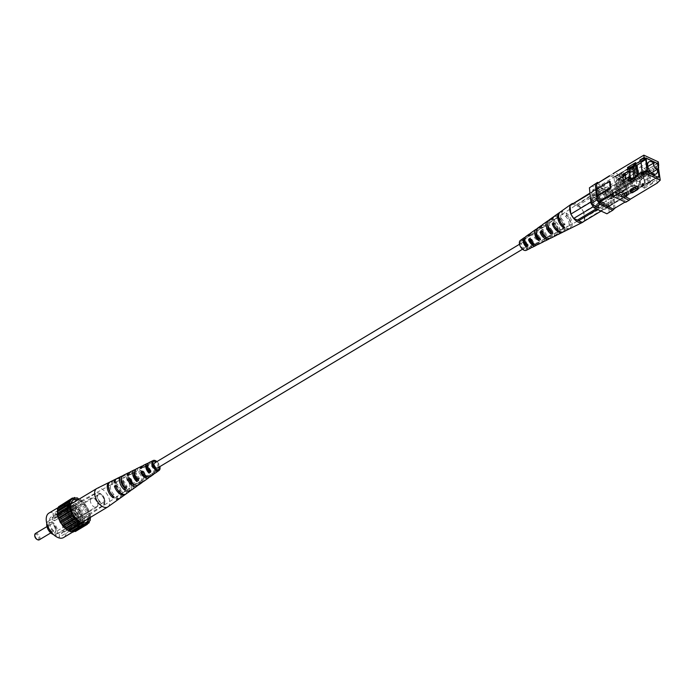 <?xml version="1.0" encoding="UTF-8"?>
<svg xmlns="http://www.w3.org/2000/svg" width="695" height="695" viewBox="0 0 695 695"><rect width="100%" height="100%" fill="white"/><g stroke="black" fill="none" stroke-linecap="round" stroke-linejoin="round"><path stroke-width="0.52" stroke-dasharray="3.48 2.61" d="M523.179 242.842A2.91 1.633 59.1 0 0 521.936 242.807A2.91 1.633 59.1 0 0 521.606 245.248A2.91 1.633 59.1 0 0 523.691 247.767A2.91 1.633 59.1 0 0 524.933 247.802A2.91 1.633 59.1 0 0 525.264 245.352A2.91 1.633 59.1 0 0 523.179 242.842M157.487 468.039A2.91 1.633 59.1 0 0 157.817 465.598A2.91 1.633 59.1 0 0 155.732 463.078A2.91 1.633 59.1 0 0 154.499 463.044M622.155 173.411L619.532 174.984L619.723 176.799L622.346 175.227A1.46 0.773 -6 0 1 623.893 174.94A1.46 0.773 -6 0 1 624.814 175.548A1.46 0.773 -6 0 1 624.388 176.174L621.764 177.746L621.573 175.931L624.197 174.358A1.46 0.773 174 0 0 624.623 173.733A1.46 0.773 174 0 0 623.702 173.125A1.46 0.773 174 0 0 622.155 173.411L622.346 175.227M629.965 170.9L635.213 167.756A1.46 0.773 174 0 0 635.647 167.13A1.46 0.773 174 0 0 634.717 166.522A1.46 0.773 174 0 0 633.171 166.809L627.924 169.954L629.965 170.9L630.157 172.716L628.115 171.769L633.362 168.624A1.46 0.773 -6 0 1 634.909 168.338A1.46 0.773 -6 0 1 635.838 168.946A1.46 0.773 -6 0 1 635.404 169.571L630.157 172.716M627.924 169.954L628.115 171.769M632.268 192.784L632.076 190.977L637.324 187.824A1.46 0.773 174 0 0 637.749 187.198M630.035 190.03L632.076 190.977M623.867 197.814L623.676 196.007L626.308 194.435A1.46 0.773 174 0 0 626.734 193.809M623.398 180.405L625.092 182.915L628.497 180.874L626.812 178.363L623.398 180.405L610.879 174.601M630.417 199.126L625.7 202.288M626.812 178.363L621.573 175.931M619.532 174.984L614.606 172.699M641.094 162.708L642.215 173.394L646.941 170.562M642.067 172.013L642.215 173.394M633.883 166.314L634.335 165.723M630.556 178.424L625.265 181.134L624.657 175.383L629.905 172.238L629.244 169.398L629.661 169.154M633.953 166.991L636.924 165.21M642.606 173.568L630.4 180.465L634.605 177.955L634.735 179.206L630.539 181.716L628.984 181.004M635.065 177.355L634.605 177.955M646.55 171.569L641.32 173.602M637.115 176.122L634.735 179.206M658.33 161.892L655.168 164.889L655.541 168.485L658.356 165.818M629.244 169.398L628.871 168.042M629.105 168.147L629.679 167.808M629.905 172.238L627.967 171.344M625.265 181.134L623.319 180.24M630.539 181.716L630.4 180.465M630.791 180.648L630.721 179.962M653.083 167.895L654.238 178.963L642.432 186.043L642.154 183.384L636.907 186.529L636.299 180.778L641.546 177.633L641.268 174.975L653.083 167.895L654.629 179.145L659.355 176.313M658.191 165.245L653.465 168.077M641.268 174.975L645.855 172.638L651.345 170.996L655.541 168.485M645.855 172.638L645.725 171.387L651.215 169.745L651.345 170.996M659.868 176.556L656.706 179.553L652.509 182.064L647.019 183.706L642.432 186.043M652.509 182.064L652.64 183.315L647.149 184.957L642.953 187.476L642.823 186.225M647.019 183.706L647.149 184.957M656.706 179.553L657.088 183.141M642.953 187.476L644.5 188.197L644.091 184.288L638.844 187.433L638.236 181.682L643.492 178.537L643.075 174.627L651.215 169.745M642.154 183.384L644.091 184.288M636.907 186.529L638.844 187.433M636.299 180.778L638.236 181.682M641.546 177.633L643.492 178.537M641.659 175.157L641.528 173.906L643.075 174.627M598.16 197.771L592.653 201.072L595.563 205.399L601.079 202.097L598.16 197.771L597.205 188.701L598.334 187.737L599.568 199.465L601.027 201.628L610.08 205.824L611.209 204.86L609.975 193.132L604.468 196.442L604.346 195.347L603.442 194.921L608.959 191.62L599.125 187.068L593.617 190.369L592.713 189.952L645.985 158.017M604.346 195.347L657.487 163.49M611.209 204.86L657.574 177.069L626.629 195.599L627.759 194.635L627.637 193.514L645.221 182.967L644.343 184.74L628.801 194.053L627.637 193.514M658.191 168.737L657.757 164.602M599.568 199.465L647.34 170.831M601.027 201.628L648.791 172.994M610.08 205.824L657.844 177.19M612.391 204.365L604.615 209.595L612.391 204.365L611.435 195.295L605.927 198.605L604.468 196.442M599.125 187.068L593.617 190.369M609.975 193.132L611.435 195.295M610.132 206.293L601.079 202.097M592.653 201.072L591.697 192.002L597.205 188.701M593.956 190.083L603.008 194.279L608.516 190.969L608.959 191.62M599.464 186.773L608.516 190.969M605.927 198.605L606.874 207.666M604.615 209.595L595.563 205.399M625.7 188.762L612.582 196.624L613.225 196.928L626.351 189.057L625.7 188.762L626.395 195.33L613.268 203.192L613.92 203.496L627.038 195.625L626.395 195.33M627.038 195.625L626.351 189.057M613.92 203.496L613.225 196.928M596.414 189.136L597.057 189.431L610.184 181.569M625.126 183.289L624.544 182.429L611.418 190.291L612.008 191.16L625.092 182.915M624.544 182.429L610.062 175.713L609.611 176.096M627.012 201.176L613.39 209.047M611.444 193.601L612.034 194.47L626.516 201.185L626.968 200.803M609.593 175.991L610.062 175.713M625.118 202.019L626.516 201.185M611.418 190.291L596.936 183.576M613.398 192.689L610.479 188.371L604.607 191.889L607.517 196.216L613.398 192.689L615.014 208.074M615.04 208.326L606.9 213.773M592.713 189.952L592.826 191.047L591.697 192.002M603.442 194.921L603.008 194.279M609.159 211.853L607.517 196.216M604.607 191.889L591.671 185.895M610.479 188.371L598.334 182.742M613.841 208.665L613.268 203.192M612.582 196.624L612.008 191.16M655.168 164.889L628.497 180.874L621.764 177.746M652.64 183.315L644.5 188.197M596.988 188.788L597.057 189.431M592.826 191.047L598.334 187.737M641.528 173.906L645.725 171.387M658.217 165.471L658.504 168.225M625.491 196.841L623.676 196.007M619.723 176.799L612.981 173.672M608.481 190.169A4.622 2.598 -120.9 0 1 612.121 195.582A4.622 2.598 -120.9 0 1 609.307 197.988A4.622 2.598 -120.9 0 1 609.124 197.901A4.622 2.598 -120.9 0 1 605.632 192.081A4.622 2.598 -120.9 0 1 608.481 190.169M609.897 198.301A5.369 3.015 59.1 0 0 612.173 198.362A5.369 3.015 59.1 0 0 612.782 193.862A5.369 3.015 59.1 0 0 608.942 189.231A5.369 3.015 59.1 0 0 606.657 189.162A5.369 3.015 59.1 0 0 605.632 191.446A5.369 3.015 59.1 0 0 609.68 198.197A5.369 3.015 59.1 0 0 609.897 198.301M634.474 189.587L632.632 190.691L631.677 181.56A1.477 0.834 59.1 0 0 631.625 181.299L633.466 180.196A1.477 0.834 -120.9 0 1 633.51 180.457L634.474 189.587L632.589 188.719A8.14 4.578 59.1 0 0 629.357 178.302L627.524 179.397A8.14 4.578 -120.9 0 1 630.747 189.822L632.589 188.719M644.56 183.358L643.961 177.599L639.756 180.118L640.364 185.869L644.56 183.358L643.275 174.61L643.926 171.787L626.569 182.194A1.477 0.834 -120.9 0 1 627.733 183.923L631.677 181.56M619.801 174.106A1.477 0.834 -120.9 0 1 619.792 173.863L617.959 174.966A1.477 0.834 59.1 0 0 617.968 175.21L618.924 184.34L620.757 183.237L619.801 174.106L627.759 169.337M630.678 179.588L616.257 188.232L615.092 187.693L614.024 177.564A1.477 0.834 -120.9 0 1 614.302 176.773A1.477 0.834 -120.9 0 1 614.927 176.799L630.495 167.069M643.961 177.599L639.374 179.936L639.973 185.695L644.178 183.176L644.343 184.74M625.83 178.737L628.992 177.286M628.393 171.535L625.274 173.403L626.264 179.336L629.383 177.468M629.861 171.066L625.665 173.585M633.892 171.847A8.062 4.535 -120.9 0 1 639.678 178.815A8.062 4.535 -120.9 0 1 638.757 185.582A8.062 4.535 -120.9 0 1 635.326 185.478A8.062 4.535 -120.9 0 1 629.548 178.511A8.062 4.535 -120.9 0 1 630.469 171.743A8.062 4.535 -120.9 0 1 633.892 171.847M620.774 179.71A8.062 4.535 -120.9 0 1 626.551 186.677A8.062 4.535 -120.9 0 1 625.639 193.445A8.062 4.535 -120.9 0 1 622.207 193.34A8.062 4.535 -120.9 0 1 616.43 186.382A8.062 4.535 -120.9 0 1 617.342 179.614A8.062 4.535 -120.9 0 1 620.774 179.71M621.964 191.064A5.369 3.015 -120.9 0 1 618.124 186.425A5.369 3.015 -120.9 0 1 618.732 181.925A5.369 3.015 -120.9 0 1 621.017 181.994A5.369 3.015 -120.9 0 1 624.857 186.625A5.369 3.015 -120.9 0 1 624.249 191.125A5.369 3.015 -120.9 0 1 621.964 191.064M643.7 176.487A3.64 2.05 59.1 0 0 645.255 176.53A3.64 2.05 59.1 0 0 645.664 173.472A3.64 2.05 59.1 0 0 643.057 170.327A3.64 2.05 59.1 0 0 641.502 170.284A3.64 2.05 59.1 0 0 641.094 173.342A3.64 2.05 59.1 0 0 643.7 176.487M648.783 172.977L617.829 191.525L620.626 192.819L632.076 185.496L635.334 185.539L635.977 186.156L635.282 186.981L623.789 193.87A8.14 4.578 -120.9 0 0 625.674 193.505A8.14 4.578 -120.9 0 0 626.916 187.728A8.14 4.578 -120.9 0 0 622.399 180.674L633.892 173.785L634.552 172.638L633.892 171.787A8.14 4.578 -120.9 0 1 639.721 178.815A8.14 4.578 -120.9 0 1 638.801 185.643A8.14 4.578 -120.9 0 1 635.334 185.539A8.14 4.578 -120.9 0 1 629.505 178.511A8.14 4.578 -120.9 0 1 630.426 171.682A8.14 4.578 -120.9 0 1 633.892 171.787L630.686 172.291L619.193 179.188L614.927 176.799M622.642 184.106L620.809 185.209A8.14 4.578 -120.9 0 1 621.243 177.19A8.14 4.578 -120.9 0 1 622.06 176.869L623.901 175.766A8.14 4.578 59.1 0 0 623.076 176.087A8.14 4.578 59.1 0 0 622.642 184.106L620.757 183.237M620.583 192.385A8.14 4.578 -120.9 0 1 616.057 185.33A8.14 4.578 -120.9 0 1 617.308 179.545A8.14 4.578 -120.9 0 1 619.193 179.188M642.753 167.469A7.028 3.953 59.1 0 0 639.765 167.382A7.028 3.953 59.1 0 0 638.966 173.281A7.028 3.953 59.1 0 0 644.004 179.345A7.028 3.953 59.1 0 0 646.993 179.44A7.028 3.953 59.1 0 0 647.792 173.541A7.028 3.953 59.1 0 0 642.753 167.469M623.901 175.766L619.792 173.863M622.06 176.869L617.959 174.966M620.809 185.209L618.924 184.34M632.632 190.691L630.747 189.822M631.625 181.299L627.524 179.397M633.466 180.196L629.357 178.302M622.399 180.674L633.849 173.35A2.294 1.208 -6 0 0 634.526 172.36A2.294 1.208 -6 0 0 633.067 171.404A2.294 1.208 -6 0 0 630.643 171.856L619.149 178.754M620.626 192.819L632.12 185.93A2.294 1.208 -6 0 1 634.552 185.478A2.294 1.208 -6 0 1 636.003 186.434A2.294 1.208 -6 0 1 635.326 187.415L623.832 194.305L626.629 195.599M615.092 187.693L628.819 179.466M632.285 166.392L632.789 167.686M645.221 182.967L643.926 171.787M635.273 177.086L636.16 177.503L635.013 166.557L633.849 166.018M637.011 174.862L637.098 175.705L638.262 176.243L638.053 174.237M647.332 170.805L616.378 189.361L617.829 191.525M637.098 175.705L635.69 176.547M637.115 165.297L635.013 166.557M646.393 171.83L647.549 182.776L648.713 183.315L647.558 172.369L646.393 171.83L648.496 170.57L649.643 181.517L650.807 182.055L649.66 171.118L648.496 170.57M649.66 171.118L647.558 172.369M650.807 182.055L648.713 183.315M658.834 176.009L627.759 194.635M626.569 182.194L622.355 180.24M628.801 194.053L627.733 183.923M623.832 194.305L623.789 193.87M657.34 169.293A7.028 3.953 59.1 0 0 653.587 163.038M658.078 168.833L657.609 164.385M646.02 158.295L632.641 166.314M616.257 188.232L616.378 189.361M657.513 163.507L644.022 171.587M621.903 190.439A4.622 2.598 59.1 0 0 623.867 190.491A4.622 2.598 59.1 0 0 624.397 186.616A4.622 2.598 59.1 0 0 621.078 182.62A4.622 2.598 59.1 0 0 619.115 182.559A4.622 2.598 59.1 0 0 618.585 186.442A4.622 2.598 59.1 0 0 621.903 190.439M595.658 206.172A4.622 2.598 59.1 0 0 597.622 206.224A4.622 2.598 59.1 0 0 598.143 202.349A4.622 2.598 59.1 0 0 594.833 198.353A4.622 2.598 59.1 0 0 592.87 198.292A4.622 2.598 59.1 0 0 592.34 202.175A4.622 2.598 59.1 0 0 595.658 206.172M620.87 180.587A7.028 3.953 59.1 0 0 617.872 180.5A7.028 3.953 59.1 0 0 617.073 186.399A7.028 3.953 59.1 0 0 622.112 192.472A7.028 3.953 59.1 0 0 625.1 192.558A7.028 3.953 59.1 0 0 625.9 186.66A7.028 3.953 59.1 0 0 620.87 180.587M529.816 234.58L531.058 235.153L529.295 236.291L528.104 235.735M530.094 233.824A6.62 3.718 -120.9 0 1 532.031 234.206A6.62 3.718 -120.9 0 1 536.705 239.723L535.515 239.176L537.426 238.107L538.668 238.68A6.785 3.814 59.1 0 0 533.856 232.955A6.785 3.814 59.1 0 0 530.824 232.964M536.705 239.723L538.668 238.68M537.426 238.107A5.169 2.902 59.1 0 0 534.003 234.328A5.169 2.902 59.1 0 0 531.745 234.302A5.169 2.902 59.1 0 0 531.058 235.153M529.295 236.291A5.074 2.849 -120.9 0 1 529.955 235.475A5.074 2.849 -120.9 0 1 532.17 235.501A5.074 2.849 -120.9 0 1 535.515 239.176M541.309 226.796L542.917 227.543L541.153 228.672L539.598 227.951M541.805 225.432A7.758 4.361 -120.9 0 1 544.272 225.849A7.758 4.361 -120.9 0 1 549.884 232.721L548.329 232L550.231 230.931L551.847 231.678A7.923 4.457 59.1 0 0 546.088 224.607A7.923 4.457 59.1 0 0 542.552 224.615M549.884 232.721L551.847 231.678M548.181 227.812A5.777 3.249 59.1 0 0 546.279 226.422A5.777 3.249 59.1 0 0 543.759 226.388A5.777 3.249 59.1 0 0 542.917 227.543M541.153 228.672A5.682 3.197 -120.9 0 1 541.97 227.569A5.682 3.197 -120.9 0 1 544.454 227.595A5.682 3.197 -120.9 0 1 548.329 232M552.812 219.012L554.792 219.933L553.776 220.576L551.83 219.681M553.819 216.675A8.966 5.039 -120.9 0 1 557.286 216.962A8.966 5.039 -120.9 0 1 563.897 225.267L561.942 224.363L563.037 223.755L565.009 224.667A9.061 5.091 59.1 0 0 558.328 216.249A9.061 5.091 59.1 0 0 554.28 216.258M563.897 225.267L565.009 224.667M563.037 223.755A6.385 3.588 59.1 0 0 558.563 218.517A6.385 3.588 59.1 0 0 555.774 218.482A6.385 3.588 59.1 0 0 554.792 219.933M553.776 220.576A6.333 3.562 -120.9 0 1 554.758 219.151A6.333 3.562 -120.9 0 1 557.52 219.186A6.333 3.562 -120.9 0 1 561.942 224.363M531.076 247.715A6.133 3.449 59.1 0 0 530.945 242.355M529.798 240.366A6.133 3.449 59.1 0 0 528.556 238.95L530.372 237.699A6.307 3.545 -120.9 0 1 533.508 243.189A6.307 3.545 -120.9 0 1 532.309 247.324M529.555 248.489L529.425 247.246A4.822 2.711 59.1 0 0 529.79 247.107A4.822 2.711 59.1 0 0 528.686 240.192L528.556 238.95M532.665 243.876A4.908 2.763 -120.9 0 1 531.675 246.082A4.908 2.763 -120.9 0 1 531.267 246.239L531.406 247.542M530.372 237.699L530.511 239.002A4.908 2.763 -120.9 0 1 532.431 242.364M528.686 240.192L530.511 239.002M531.267 246.239L529.425 247.246M544.116 241.182A7.271 4.083 59.1 0 0 544.576 236.682M544.081 235.171A7.271 4.083 59.1 0 0 540.779 230.532L542.604 229.272A7.437 4.179 -120.9 0 1 546.574 235.831A7.437 4.179 -120.9 0 1 545.21 240.922M541.7 233.068A5.43 3.049 59.1 0 0 540.953 232.217L540.779 230.532M541.996 242.129L541.822 240.435A5.43 3.049 59.1 0 0 542.43 240.235A5.43 3.049 59.1 0 0 542.838 234.962M545.419 237.186A5.517 3.101 -120.9 0 1 544.315 239.21A5.517 3.101 -120.9 0 1 543.664 239.419L543.855 241.174M542.604 229.272L542.786 231.027A5.517 3.101 -120.9 0 1 545.427 236.595M540.953 232.217L542.786 231.027M543.664 239.419L541.822 240.435M557.034 234.806A8.409 4.726 59.1 0 0 553.011 222.122L554.827 220.871A8.575 4.822 -120.9 0 1 559.64 228.481A8.575 4.822 -120.9 0 1 558.102 234.51M554.436 235.744L554.219 233.607A6.029 3.388 59.1 0 0 555.07 233.372A6.029 3.388 59.1 0 0 553.229 224.259L553.011 222.122M554.827 220.871L555.062 223.069A6.125 3.44 -120.9 0 1 556.956 232.347A6.125 3.44 -120.9 0 1 556.061 232.59L556.295 234.788M553.229 224.259L555.062 223.069M556.061 232.59L554.219 233.607M569.596 228.733A9.548 5.369 59.1 0 0 570.63 221.74A9.548 5.369 59.1 0 0 565.244 213.73L566.277 213.017A9.643 5.421 -120.9 0 1 571.872 221.601A9.643 5.421 -120.9 0 1 570.169 228.516M566.877 229.341L566.607 226.77A6.637 3.736 59.1 0 0 567.719 226.501A6.637 3.736 59.1 0 0 568.884 222.061A6.637 3.736 59.1 0 0 565.513 216.31L565.244 213.73M566.277 213.017L566.555 215.632A6.689 3.762 -120.9 0 1 569.97 221.427A6.689 3.762 -120.9 0 1 568.788 225.918A6.689 3.762 -120.9 0 1 567.667 226.188L567.937 228.803M565.513 216.31L566.555 215.632M567.667 226.188L566.607 226.77M530.25 238.706L531.493 239.28L530.711 239.784M535.949 243.302L537.139 243.849L539.103 242.807L537.861 242.234L535.949 243.302A5.074 2.849 -120.9 0 1 535.176 244.18A5.074 2.849 -120.9 0 1 534.837 244.319M537.139 243.849A6.62 3.718 -120.9 0 1 536.696 244.84M531.493 239.28A5.169 2.902 59.1 0 0 534.915 243.059A5.169 2.902 59.1 0 0 537.053 243.163A5.169 2.902 59.1 0 0 537.861 242.234M537.8 244.597A6.785 3.814 59.1 0 0 539.103 242.807M541.744 230.922L543.351 231.67L541.587 232.799M548.763 236.126L550.318 236.847L552.282 235.805L550.666 235.058L548.763 236.126A5.682 3.197 -120.9 0 1 547.816 237.316A5.682 3.197 -120.9 0 1 546.661 237.542M550.318 236.847A7.758 4.361 -120.9 0 1 549.615 238.463M543.351 231.67A5.777 3.249 59.1 0 0 547.304 236.178A5.777 3.249 59.1 0 0 549.693 236.291A5.777 3.249 59.1 0 0 550.666 235.058M550.692 238.194A7.923 4.457 59.1 0 0 552.282 235.805M553.246 223.138L555.227 224.059L553.733 224.485M562.377 228.49L564.323 229.393L565.443 228.794L563.471 227.882L562.377 228.49A6.333 3.562 -120.9 0 1 561.265 230.01A6.333 3.562 -120.9 0 1 558.641 229.889A6.333 3.562 -120.9 0 1 554.21 224.711M564.323 229.393A8.966 5.039 -120.9 0 1 563.002 232M555.227 224.059A6.385 3.588 59.1 0 0 559.692 229.298A6.385 3.588 59.1 0 0 562.333 229.419A6.385 3.588 59.1 0 0 563.471 227.882M563.593 231.783A9.061 5.091 59.1 0 0 565.443 228.794M525.316 238.637L525.185 237.395L527.01 236.135L527.149 237.447L525.316 238.637A4.822 2.711 59.1 0 0 524.838 238.845A4.822 2.711 59.1 0 0 524.768 238.889M527.175 245.074L527.905 244.675L528.044 245.987M525.837 236.517A6.307 3.545 -120.9 0 1 527.01 236.135M527.905 244.675A4.908 2.763 -120.9 0 1 526.628 237.664A4.908 2.763 -120.9 0 1 527.149 237.447M537.591 230.662L537.417 228.968L539.242 227.717L539.424 229.472L537.591 230.662A5.43 3.049 59.1 0 0 536.853 230.931A5.43 3.049 59.1 0 0 536.305 231.505M539.285 238.428L540.302 237.864L540.493 239.619M537.565 228.168A7.437 4.179 -120.9 0 1 539.242 227.717M540.302 237.864A5.517 3.101 -120.9 0 1 538.642 229.758A5.517 3.101 -120.9 0 1 539.424 229.472M537.417 228.968A7.271 4.083 59.1 0 0 536.818 229.003M549.867 222.695L549.649 220.567L551.465 219.316L551.7 221.514L549.867 222.695A6.029 3.388 59.1 0 0 548.876 223.026A6.029 3.388 59.1 0 0 547.912 224.511M550.857 232.052L552.699 231.035L552.933 233.233M549.293 219.811A8.575 4.822 -120.9 0 1 551.465 219.316M552.699 231.035A6.125 3.44 -120.9 0 1 550.666 221.844A6.125 3.44 -120.9 0 1 551.7 221.514M549.649 220.567A8.409 4.726 59.1 0 0 548.529 220.619M562.151 214.746L561.873 212.175L562.915 211.462L563.193 214.077L562.151 214.746A6.637 3.736 59.1 0 0 560.891 215.111A6.637 3.736 59.1 0 0 563.245 225.215L564.305 224.633L564.575 227.239M563.35 226.188L563.245 225.215M560.274 211.992A9.643 5.421 -120.9 0 1 562.915 211.462M564.305 224.633A6.689 3.762 -120.9 0 1 561.916 214.442A6.689 3.762 -120.9 0 1 563.193 214.077M561.873 212.175A9.548 5.369 59.1 0 0 559.805 212.401M526.384 245.517A4.622 2.598 -120.9 0 1 525.759 249.296A4.622 2.598 -120.9 0 1 523.848 249.21A4.622 2.598 -120.9 0 1 520.546 245.266A4.622 2.598 -120.9 0 1 521.007 241.365A4.622 2.598 -120.9 0 1 523.022 241.391A4.622 2.598 -120.9 0 1 524.134 242.121M526.271 250.322A5.768 3.24 59.1 0 0 527.097 245.526A5.768 3.24 59.1 0 0 522.927 240.427A5.768 3.24 59.1 0 0 520.346 240.427M583.513 221.636A10.729 6.029 59.1 0 0 584.095 220.828L582.28 222.374M584.478 219.915A10.729 6.029 59.1 0 0 583.704 212.548L584.538 220.454L584.095 220.828A10.729 6.029 59.1 0 0 584.478 219.915M572.202 203.722L575.816 205.407A2.606 1.468 -120.9 0 1 577.111 206.007L580.733 207.683L583.079 211.158A10.729 6.029 59.1 0 0 576.285 203.983A10.729 6.029 59.1 0 0 572.628 203.47M601.106 211.089L612.095 203.93L584.538 220.454M583.652 212.01L583.704 212.548A10.729 6.029 59.1 0 0 583.079 211.158L583.652 212.01L611.209 195.486L608.29 191.168L580.733 207.683M590.906 202.063L598.386 197.58L601.305 201.906L593.252 206.728M589.959 193.08L599.759 187.207L590.02 193.618M605.562 203.826A8.627 4.848 -120.9 0 1 599.411 196.468A8.627 4.848 -120.9 0 1 600.263 189.196A8.627 4.848 -120.9 0 1 604.033 189.24A8.627 4.848 -120.9 0 1 610.245 196.789A8.627 4.848 -120.9 0 1 609.133 203.991A8.627 4.848 -120.9 0 1 605.562 203.826M599.759 187.207L603.382 188.884A2.606 1.468 -120.9 0 1 604.676 189.483L608.29 191.168M598.386 197.58L597.5 189.136M609.836 205.859L606.214 204.182A2.606 1.468 -120.9 0 1 604.919 203.583L601.305 201.906M611.209 195.486L612.095 203.93M596.197 208.813L604.919 203.583M597.483 209.412L606.214 204.182M577.111 206.007L604.676 189.483M575.816 205.407L603.382 188.884M570.769 213.556A10.729 6.029 59.1 0 0 571.403 214.946M570.386 205.277A10.729 6.029 59.1 0 0 569.996 206.189M90.298 500.93A5.369 3.015 -120.9 0 1 91.297 498.072A5.369 3.015 -120.9 0 1 95.215 499.305A5.369 3.015 -120.9 0 1 97.804 504.414A5.369 3.015 -120.9 0 1 96.814 507.272A5.369 3.015 -120.9 0 1 92.887 506.03A5.369 3.015 -120.9 0 1 90.298 500.93M78.379 516.055A5.369 3.015 59.1 0 0 75.798 510.947A5.369 3.015 59.1 0 0 71.872 509.713A5.369 3.015 59.1 0 0 70.881 512.571A5.369 3.015 59.1 0 0 73.462 517.671A5.369 3.015 59.1 0 0 77.388 518.913A5.369 3.015 59.1 0 0 78.379 516.055M34.767 535.393A2.962 1.659 -120.9 0 1 36.844 534.611A2.962 1.659 -120.9 0 1 38.903 537.921A2.962 1.659 -120.9 0 1 37.243 539.529M39.259 539.824A3.701 2.076 59.1 0 0 39.945 537.852A3.701 2.076 59.1 0 0 38.164 534.333A3.701 2.076 59.1 0 0 35.462 533.482M49.997 526.332A3.701 2.076 -120.9 0 1 50.683 524.351A3.701 2.076 -120.9 0 1 53.385 525.212A3.701 2.076 -120.9 0 1 55.174 528.73A3.701 2.076 -120.9 0 1 54.488 530.702A3.701 2.076 -120.9 0 1 51.778 529.842A3.701 2.076 -120.9 0 1 49.997 526.332M55.826 529.59A5.907 3.319 -120.9 0 1 55.609 531.666A5.907 3.319 -120.9 0 1 51.23 532.075A5.907 3.319 -120.9 0 1 47.564 525.759A5.907 3.319 -120.9 0 1 50.014 522.336A5.907 3.319 -120.9 0 1 55.826 529.59M56.052 529.138A5.482 3.084 -120.9 0 1 55.852 531.067A5.482 3.084 -120.9 0 1 51.786 531.44A5.482 3.084 -120.9 0 1 48.389 525.585A5.482 3.084 -120.9 0 1 50.666 522.414A5.482 3.084 -120.9 0 1 56.052 529.138M46.817 523.465A7.584 4.266 -120.9 0 1 48.163 521.337A7.584 4.266 -120.9 0 1 53.706 523.092A7.584 4.266 -120.9 0 1 57.364 530.302A7.584 4.266 -120.9 0 1 55.956 534.351A7.584 4.266 -120.9 0 1 53.454 534.524M66.703 513.431A7.584 4.266 -120.9 0 1 68.11 509.383A7.584 4.266 -120.9 0 1 70.308 509.122L70.065 506.811L72.132 507.767L72.376 510.078A7.584 4.266 -120.9 0 1 77.31 518.34A7.584 4.266 -120.9 0 1 75.903 522.388A7.584 4.266 -120.9 0 1 70.36 520.642A7.584 4.266 -120.9 0 1 66.703 513.431M52.464 519.817L52.221 517.506L54.288 518.461L54.531 520.772A7.584 4.266 59.1 0 0 52.464 519.817L70.308 509.122M54.531 520.772L72.376 510.078M82.47 517.419A10.512 5.907 -120.9 0 1 79.108 523.5A10.512 5.907 -120.9 0 1 67.78 510.608A10.512 5.907 -120.9 0 1 68.631 506.038A10.512 5.907 -120.9 0 1 76.511 506.629A10.512 5.907 -120.9 0 1 82.47 517.419M68.327 511.39A9.018 5.065 59.1 0 0 75.434 521.936A9.018 5.065 59.1 0 0 80.933 517.236A9.018 5.065 59.1 0 0 73.826 506.69A9.018 5.065 59.1 0 0 68.327 511.39M88.891 518.27A12.953 7.28 59.1 0 0 88.934 515.36A12.953 7.28 59.1 0 0 77.857 499.87M69.057 507.02L68.753 504.118L72.992 506.082L73.296 508.992A9.808 5.508 -120.9 0 1 78.578 517.454A9.808 5.508 -120.9 0 1 77.049 524.299A9.808 5.508 -120.9 0 1 74.956 524.751L75.26 527.653L71.02 525.689L70.716 522.779A9.808 5.508 -120.9 0 1 65.148 512.71A9.808 5.508 -120.9 0 1 66.963 507.48A9.808 5.508 -120.9 0 1 69.057 507.02L53.306 516.463L53.002 513.553L57.242 515.525L57.555 518.427A9.808 5.508 -120.9 0 1 62.828 526.897A9.808 5.508 -120.9 0 1 61.299 533.734A9.808 5.508 -120.9 0 1 59.205 534.186L59.509 537.096L55.27 535.124L54.966 532.222A9.808 5.508 -120.9 0 1 49.406 522.145A9.808 5.508 -120.9 0 1 51.221 516.915A9.808 5.508 -120.9 0 1 53.306 516.463M48.937 513.11A14.247 8.01 -120.9 0 1 59.353 516.402A14.247 8.01 -120.9 0 1 66.216 529.938A14.247 8.01 -120.9 0 1 63.584 537.539M57.85 513.787A14.247 8.01 -120.9 0 1 60.482 506.186A14.247 8.01 -120.9 0 1 70.899 509.478A14.247 8.01 -120.9 0 1 77.762 523.022A14.247 8.01 -120.9 0 1 75.13 530.624A14.247 8.01 -120.9 0 1 64.713 527.331A14.247 8.01 -120.9 0 1 57.85 513.787M52.221 517.506L70.065 506.811M54.288 518.461L72.132 507.767M58.311 508.497L57.511 508.975M60.187 505.769L59.449 506.751L58.588 506.724M75.312 531.536L76.163 530.059L77.023 530.077L78.474 524.933L77.067 518.036L75.381 514.509L73.183 511.242L67.858 506.36L62.515 504.709L62.063 505.404L60.3 505.274M73.097 532.092L74.513 531.249M83.244 524.082L70.516 531.727M90.411 517.367L90.194 514.361L87.457 507.272L82.688 501.225L79.925 499.123L79.022 499.166M85.311 524.638L74.374 531.197M85.615 524.169L73.548 531.406M77.023 530.077L87.501 523.795M88.239 522.822L76.163 530.059M87.596 523.37L75.529 530.606M78.101 527.826L89.377 521.068M89.455 520.894L77.388 528.13M89.056 521.736L76.98 528.973M78.474 524.933L90.55 517.697M90.029 518.296L77.953 525.533M89.881 519.382L77.814 526.619M78.118 521.597L90.194 514.361M89.898 515.221L77.831 522.458M90.037 516.463L77.962 523.7M77.067 518.036L89.142 510.799M89.099 511.859L77.023 519.096M89.49 513.197L77.414 520.433M75.381 514.509L87.457 507.272M87.657 508.453L75.59 515.69M88.291 509.782L76.215 517.019M73.183 511.242L85.25 504.005M85.694 505.239L73.618 512.476M86.519 506.464L74.443 513.701M70.612 508.462L82.688 501.225M83.331 502.424L71.264 509.661M84.295 503.467L72.219 510.703M67.858 506.36L79.925 499.123M80.733 500.209L68.666 507.446M81.767 500.991L69.7 508.227M65.095 505.083L64.444 505.482M78.083 498.732L66.008 505.969M79.117 499.21L67.041 506.447M62.515 504.709L73.166 498.324M75.546 498.107L63.471 505.343M73.314 498.376L61.238 505.613M74.139 498.167L62.063 505.404M71.524 499.514L59.449 506.751M71.264 499.505L60.083 506.203M70.299 501.443L58.224 508.679M72.992 506.082L57.242 515.525M68.753 504.118L53.002 513.553M70.716 522.779L54.966 532.222M71.02 525.689L55.27 535.124M75.26 527.653L59.509 537.096M74.956 524.751L59.205 534.186M73.296 508.992L57.555 518.427M77.866 515.812A4.622 2.598 -120.9 0 1 77.006 518.279A4.622 2.598 -120.9 0 1 73.627 517.21A4.622 2.598 -120.9 0 1 71.394 512.814A4.622 2.598 -120.9 0 1 72.254 510.347A4.622 2.598 -120.9 0 1 75.633 511.416A4.622 2.598 -120.9 0 1 77.866 515.812M104.111 500.079A4.622 2.598 -120.9 0 1 103.251 502.546A4.622 2.598 -120.9 0 1 99.871 501.477A4.622 2.598 -120.9 0 1 97.639 497.081A4.622 2.598 -120.9 0 1 98.499 494.614A4.622 2.598 -120.9 0 1 101.878 495.683A4.622 2.598 -120.9 0 1 104.111 500.079M69.717 512.033A7.028 3.953 -120.9 0 1 71.02 508.28A7.028 3.953 -120.9 0 1 76.155 509.904A7.028 3.953 -120.9 0 1 79.543 516.593A7.028 3.953 -120.9 0 1 78.248 520.338A7.028 3.953 -120.9 0 1 73.105 518.722A7.028 3.953 -120.9 0 1 69.717 512.033M107.925 506.846A10.729 6.029 59.1 0 0 109.688 501.269A10.729 6.029 59.1 0 0 101.235 488.724A10.729 6.029 59.1 0 0 96.909 488.463M82.132 517.792A10.729 6.029 59.1 0 0 76.963 507.585A10.729 6.029 59.1 0 0 69.118 505.109A10.729 6.029 59.1 0 0 67.128 510.834A10.729 6.029 59.1 0 0 72.297 521.033A10.729 6.029 59.1 0 0 80.142 523.517A10.729 6.029 59.1 0 0 82.132 517.792M140.972 471.966A5.43 3.049 -120.9 0 1 142.571 479.915A5.43 3.049 -120.9 0 1 141.832 480.184L140.008 481.374A5.517 3.101 59.1 0 0 140.781 481.088A5.517 3.101 59.1 0 0 139.122 472.982L140.972 471.966L140.79 470.28A7.271 4.083 -120.9 0 1 143.613 481.435M116.178 485.631A6.637 3.736 -120.9 0 1 118.541 495.735A6.637 3.736 -120.9 0 1 117.281 496.1L116.239 496.769A6.689 3.762 59.1 0 0 117.516 496.404A6.689 3.762 59.1 0 0 115.127 486.213L116.178 485.631L115.909 483.06A9.548 5.369 -120.9 0 1 121.33 491.165A9.548 5.369 -120.9 0 1 120.157 498.141M131.251 483.034A6.029 3.388 -120.9 0 1 130.556 487.82A6.029 3.388 -120.9 0 1 129.557 488.151L127.732 489.332A6.125 3.44 59.1 0 0 128.766 489.002A6.125 3.44 59.1 0 0 126.725 479.811L128.575 478.794A6.029 3.388 -120.9 0 1 129.461 479.759M155.298 468.725A4.822 2.711 -120.9 0 1 154.585 472.001A4.822 2.711 -120.9 0 1 154.108 472.209L152.283 473.399A4.908 2.763 59.1 0 0 152.796 473.182A4.908 2.763 59.1 0 0 151.519 466.171L153.369 465.155L153.239 463.913A6.133 3.449 -120.9 0 1 155.341 473.078M142.718 471.123L143.908 471.67A5.074 2.849 59.1 0 0 147.253 475.337A5.074 2.849 59.1 0 0 149.477 475.371A5.074 2.849 59.1 0 0 150.137 474.555L151.328 475.111A6.62 3.718 59.1 0 1 150.346 476.64M151.328 475.111L149.616 476.266L148.374 475.693L150.137 474.555M148.374 475.693A5.169 2.902 -120.9 0 1 147.688 476.544A5.169 2.902 -120.9 0 1 147.453 476.674M129.539 478.125L131.103 478.846A5.682 3.197 59.1 0 0 134.978 483.251A5.682 3.197 59.1 0 0 137.454 483.277A5.682 3.197 59.1 0 0 138.279 482.174L139.834 482.895A7.758 4.361 59.1 0 1 138.618 484.988M139.834 482.895L138.123 484.05L136.507 483.303L138.279 482.174M136.507 483.303A5.777 3.249 -120.9 0 1 135.664 484.458A5.777 3.249 -120.9 0 1 134.708 484.771M115.535 485.579L117.481 486.483A6.333 3.562 59.1 0 0 121.912 491.66A6.333 3.562 59.1 0 0 124.674 491.695A6.333 3.562 59.1 0 0 125.647 490.27L127.593 491.165A8.966 5.039 59.1 0 1 126.142 493.876M127.593 491.165L126.612 491.834L124.64 490.913L125.647 490.27M124.64 490.913A6.385 3.588 -120.9 0 1 123.649 492.364A6.385 3.588 -120.9 0 1 120.861 492.329A6.385 3.588 -120.9 0 1 116.395 487.091L116.022 486.917M75.399 521.606A8.627 4.848 59.1 0 0 79.16 521.65A8.627 4.848 59.1 0 0 80.012 514.378A8.627 4.848 59.1 0 0 73.861 507.02A8.627 4.848 59.1 0 0 70.291 506.855A8.627 4.848 59.1 0 0 69.179 514.057A8.627 4.848 59.1 0 0 75.399 521.606M121.234 481.192A6.333 3.562 59.1 0 0 120.782 480.957A6.333 3.562 59.1 0 0 118.167 480.836A6.333 3.562 59.1 0 0 117.047 482.356L115.961 482.964A6.385 3.588 -120.9 0 1 117.09 481.426A6.385 3.588 -120.9 0 1 119.731 481.548A6.385 3.588 -120.9 0 1 121.416 482.686M122.937 484.415A6.385 3.588 -120.9 0 1 123.762 485.805M116.421 478.846A9.061 5.091 -120.9 0 1 119.497 479.281A9.061 5.091 -120.9 0 1 126.186 487.708L124.205 486.787L125.213 486.135A6.333 3.562 59.1 0 0 121.807 481.566M134.013 473.66A5.682 3.197 59.1 0 0 133.97 473.643A5.682 3.197 59.1 0 0 131.616 473.53A5.682 3.197 59.1 0 0 130.669 474.72L128.757 475.788A5.777 3.249 -120.9 0 1 129.73 474.555A5.777 3.249 -120.9 0 1 132.12 474.668A5.777 3.249 -120.9 0 1 134.552 476.648M137.011 478.577L137.845 478.047A5.682 3.197 59.1 0 0 134.856 474.164M146.758 466.971A5.074 2.849 59.1 0 0 146.358 466.762A5.074 2.849 59.1 0 0 144.256 466.666A5.074 2.849 59.1 0 0 143.474 467.544L141.572 468.612A5.169 2.902 -120.9 0 1 142.371 467.683A5.169 2.902 -120.9 0 1 144.508 467.787A5.169 2.902 -120.9 0 1 147.939 471.566L148.417 471.253M148.713 471.062A6.785 3.814 -120.9 0 1 149.182 472.14L150.893 470.984L149.703 470.428A5.074 2.849 59.1 0 0 148.487 468.491M159.225 467.005A4.622 2.598 59.1 0 0 156.227 462.01M142.605 481.844A7.437 4.179 59.1 0 0 138.939 471.227L139.122 472.982M140.79 470.28L138.939 471.227M119.627 498.445A9.643 5.421 59.1 0 0 114.849 483.607L115.127 486.213M115.909 483.06L114.849 483.607M130.895 490.227A8.575 4.822 59.1 0 0 126.499 477.613L126.725 479.811M128.575 478.794L128.349 476.666A8.409 4.726 -120.9 0 1 132.953 483.781A8.409 4.726 -120.9 0 1 131.885 489.784M128.349 476.666L126.499 477.613M154.307 473.451A6.307 3.545 59.1 0 0 151.38 464.859L151.519 466.171M153.239 463.913L151.38 464.859M156.896 461.602A5.768 3.24 -120.9 0 1 159.893 466.606M149.616 476.266A6.785 3.814 -120.9 0 1 149.329 477.022M138.123 484.05A7.923 4.457 -120.9 0 1 137.627 485.414M126.612 491.834A9.061 5.091 -120.9 0 1 125.613 494.171M126.186 487.708L127.159 487.039A8.966 5.039 59.1 0 0 120.548 478.733A8.966 5.039 59.1 0 0 116.934 478.516M129.817 472.383A7.923 4.457 -120.9 0 1 131.928 472.852A7.923 4.457 -120.9 0 1 133.996 474.251M135.351 475.675A7.923 4.457 -120.9 0 1 137.688 479.924L139.4 478.768A7.758 4.361 59.1 0 0 133.779 471.888A7.758 4.361 59.1 0 0 130.651 471.697M142.727 466.006A6.785 3.814 -120.9 0 1 144.369 466.415A6.785 3.814 -120.9 0 1 147.001 468.482M150.893 470.984A6.62 3.718 59.1 0 0 146.219 465.459A6.62 3.718 59.1 0 0 143.552 465.294M110.349 481.783A9.548 5.369 -120.9 0 1 112.547 481.505L111.487 482.043A9.643 5.421 59.1 0 0 109.836 482.113M123.25 475.38A8.409 4.726 -120.9 0 1 124.987 475.102L123.137 476.058A8.575 4.822 59.1 0 0 122.398 476.04M136.142 468.977A7.271 4.083 -120.9 0 1 137.428 468.717L135.577 469.672A7.437 4.179 59.1 0 0 135.308 469.664M149.034 462.566A6.133 3.449 -120.9 0 1 149.877 462.357L148.018 463.304M117.481 486.483L116.395 487.091M131.103 478.846L130.061 479.428M143.908 471.67L143.144 472.096M113.919 494.536A6.637 3.736 -120.9 0 1 110.548 488.785A6.637 3.736 -120.9 0 1 111.713 484.346A6.637 3.736 -120.9 0 1 112.816 484.076L111.765 484.658A6.689 3.762 59.1 0 0 110.635 484.928A6.689 3.762 59.1 0 0 109.463 489.419A6.689 3.762 59.1 0 0 112.868 495.214L113.919 494.536L114.189 497.116M124.37 487.777L126.195 486.587A6.029 3.388 -120.9 0 1 124.353 477.474A6.029 3.388 -120.9 0 1 125.213 477.239L123.362 478.256A6.125 3.44 59.1 0 0 122.468 478.499A6.125 3.44 59.1 0 0 121.477 479.689M137.549 479.229L138.47 478.629A5.43 3.049 -120.9 0 1 136.993 470.611A5.43 3.049 -120.9 0 1 137.61 470.411L135.76 471.427A5.517 3.101 59.1 0 0 135.108 471.636A5.517 3.101 59.1 0 0 134.595 472.053M150.094 471.08L150.746 470.654A4.822 2.711 -120.9 0 1 149.633 463.739A4.822 2.711 -120.9 0 1 150.007 463.6L148.157 464.607A4.908 2.763 59.1 0 0 147.757 464.755M117.551 498.671L117.281 496.1M116.239 496.769L116.508 499.384M129.783 490.279L129.557 488.151M127.732 489.332L127.958 491.53M142.015 481.878L141.832 480.184M140.008 481.374L140.19 483.129M154.238 473.451L154.108 472.209M152.283 473.399L152.413 474.711M112.868 495.214L112.964 496.056M111.487 482.043L111.765 484.658M112.816 484.076L112.547 481.505M126.421 488.724L126.195 486.587M123.137 476.058L123.362 478.256M125.213 477.239L124.987 475.102M138.644 480.315L138.47 478.629M135.577 469.672L135.76 471.427M137.61 470.411L137.428 468.717M150.876 471.896L150.746 470.654M148.052 463.626L148.157 464.607M150.007 463.6L149.877 462.357M125.213 486.135L127.159 487.039M115.101 481.453L117.047 482.356M115.961 482.964L113.98 482.052M137.845 478.047L139.4 478.768M129.105 473.999L130.669 474.72M128.757 475.788L127.15 475.041M137.688 479.924L136.072 479.176M142.293 466.997L143.474 467.544M141.572 468.612L140.321 468.039M149.182 472.14L147.939 471.566M624.197 174.358L624.388 176.174M635.213 167.756L635.404 169.571M633.171 166.809L633.362 168.624M637.515 189.639L637.324 187.824M626.499 196.242L626.308 194.435M633.51 180.457L643.275 174.61M617.968 175.21L614.024 177.564M633.892 173.785L633.849 173.35M632.12 185.93L632.076 185.496M635.326 187.415L635.282 186.981M630.686 172.291L630.643 171.856M595.737 206.954A5.551 3.119 -120.9 0 1 591.367 200.464A5.551 3.119 -120.9 0 1 594.755 197.571A5.551 3.119 -120.9 0 1 599.125 204.061A5.551 3.119 -120.9 0 1 595.737 206.954M595.667 195.686A7.028 3.953 59.1 0 0 592.679 195.599A7.028 3.953 59.1 0 0 591.879 201.498A7.028 3.953 59.1 0 0 596.918 207.57A7.028 3.953 59.1 0 0 599.907 207.657A7.028 3.953 59.1 0 0 600.706 201.759A7.028 3.953 59.1 0 0 595.667 195.686M104.754 500.383A5.551 3.119 59.1 0 0 100.384 493.893A5.551 3.119 59.1 0 0 96.996 496.786A5.551 3.119 59.1 0 0 101.366 503.267A5.551 3.119 59.1 0 0 104.754 500.383M94.911 496.934A7.028 3.953 -120.9 0 1 96.214 493.181A7.028 3.953 -120.9 0 1 101.357 494.805A7.028 3.953 -120.9 0 1 104.745 501.486A7.028 3.953 -120.9 0 1 103.442 505.239A7.028 3.953 -120.9 0 1 98.299 503.614A7.028 3.953 -120.9 0 1 94.911 496.934M521.936 242.807L519.539 244.24M524.933 247.802L522.527 249.236M624.623 173.733L624.814 175.548M635.647 167.13L635.838 168.946M627.698 168.746L614.302 176.773M638.757 185.582L625.639 193.445M624.249 191.125L612.173 198.362M651.536 172.768L645.255 176.53M638.801 185.643L625.674 193.505M630.426 171.682L623.076 176.087M621.243 177.19L617.308 179.545M639.765 167.382L648.948 161.874M646.993 179.44L656.176 173.932M647.792 166.513L641.502 170.284M618.732 181.925L606.657 189.162M630.469 171.743L617.342 179.614M609.124 197.901L609.68 198.197M605.632 192.081L605.632 191.446M625.1 192.558L599.907 207.657L596.162 207.666C590.95 204.113 589.786 200.09 592.679 195.599L617.872 180.5M597.622 206.224L623.867 190.491M592.87 198.292L619.115 182.559M525.759 249.296L529.79 247.107M531.675 246.082L535.176 244.18M537.053 243.163L542.43 240.235M544.315 239.21L547.816 237.316M549.693 236.291L555.07 233.372M556.956 232.347L561.265 230.01M562.333 229.419L567.719 226.501M568.788 225.918L609.133 203.991M521.007 241.365L524.838 238.845M526.628 237.664L529.955 235.475M531.745 234.302L536.853 230.931M538.642 229.758L541.97 227.569M543.759 226.388L548.876 223.026M550.666 221.844L554.758 219.151M555.774 218.482L560.891 215.111M561.916 214.442L600.263 189.196M91.297 498.072L71.872 509.713M46.965 526.584L50.683 524.351M55.852 531.067L55.609 531.666M48.163 521.337L68.11 509.383M79.108 523.5L84.781 522.857M66.963 507.48L51.221 516.915M58.615 507.307L60.482 506.186M72.897 531.962L75.13 530.624M77.049 524.299L61.299 533.734M68.631 506.038L71.889 501.33M55.956 534.351L75.903 522.388M50.666 522.414L50.014 522.336M50.77 532.926L54.488 530.702M96.814 507.272L77.388 518.913M78.248 520.338L103.442 505.239L105.18 500.852C103.737 494.927 100.749 492.373 96.214 493.181L71.02 508.28M103.251 502.546L77.006 518.279M98.499 494.614L72.254 510.347M70.864 504.057L69.118 505.109M158.425 469.481L154.585 472.001M152.796 473.182L149.477 475.371M147.688 476.544L142.571 479.915M140.781 481.088L137.454 483.277M135.664 484.458L130.556 487.82M128.766 489.002L124.674 491.695M123.649 492.364L118.541 495.735M117.516 496.404L79.16 521.65M153.665 461.549L149.633 463.739M147.748 464.764L144.256 466.666M142.371 467.683L136.993 470.611M135.108 471.636L131.616 473.53M129.73 474.555L124.353 477.474M122.468 478.499L118.167 480.836M117.09 481.426L111.713 484.346M110.635 484.928L70.291 506.855M81.897 522.466L80.142 523.517"/><path stroke-width="1.04" d="M519.539 244.24L154.499 463.044A2.91 1.633 59.1 0 0 154.16 465.494A2.91 1.633 59.1 0 0 156.253 468.004A2.91 1.633 59.1 0 0 157.487 468.039L522.527 249.236M630.226 191.837L635.473 188.692A1.46 0.773 -6 0 1 637.02 188.406A1.46 0.773 -6 0 1 637.941 189.014A1.46 0.773 -6 0 1 637.515 189.639L632.268 192.784L630.226 191.837L630.035 190.03L635.282 186.886A1.46 0.773 174 0 1 636.828 186.59A1.46 0.773 174 0 1 637.749 187.198L637.941 189.014M626.925 195.616L626.734 193.809A1.46 0.773 174 0 0 625.804 193.201A1.46 0.773 174 0 0 624.266 193.488L621.643 195.06L621.825 196.876L624.457 195.295A1.46 0.773 -6 0 1 625.995 195.008A1.46 0.773 -6 0 1 626.925 195.616A1.46 0.773 -6 0 1 626.499 196.242L623.867 197.814L629.114 200.247L630.417 199.126L625.491 196.841M609.567 175.722L596.484 183.958L609.593 175.991M621.643 195.06L614.901 191.933L616.587 194.444L613.181 196.485L611.487 193.983L645.768 173.437L645.516 171.092L641.32 173.602L641.19 172.36L636.985 174.871L635.065 177.355M613.181 196.485L625.7 202.288L629.114 200.247M621.825 196.876L616.587 194.444M634.335 165.723L635.821 163.803L640.026 161.292L645.777 159.494L641.051 162.326L642.067 172.013M629.661 169.154L633.883 166.314M629.696 169.537L633.953 166.991M636.924 165.21L641.094 162.708M633.44 166.887L633.31 165.636L635.69 162.552L635.821 163.803M640.026 161.292L639.895 160.041L645.125 158L644.091 157.522L643.848 155.176L658.33 161.892L658.712 165.488L658.217 165.471M645.255 159.251L645.125 158M645.777 159.494L646.941 170.562L641.19 172.36M646.42 170.318L646.55 171.569L645.516 171.092M636.985 174.871L637.115 176.122L628.984 181.004L628.575 177.095L623.319 180.24L622.72 174.488L627.967 171.344L627.559 167.434L635.69 162.552M628.871 168.042L627.559 167.434M629.679 167.808L633.31 165.636M624.657 175.383L622.72 174.488M630.513 177.989L628.575 177.095M630.721 179.962L630.556 178.424M658.504 168.225L660.25 180.153L645.768 173.437M630.417 199.126L657.088 183.141L660.25 180.153M657.487 163.49L645.985 158.017L647.34 170.831L648.791 172.994L657.844 177.19L658.973 176.226L658.191 168.737M647.332 170.805L648.904 172.899L657.566 177.06L658.973 176.226M657.757 164.602L657.626 163.412M610.87 188.137L610.184 181.569L609.532 181.265L596.414 189.136L597.101 195.703L597.752 195.999L610.87 188.137L610.227 187.832L597.101 195.703M610.227 187.832L609.532 181.265M611.878 194.565L598.908 202.332L598.326 201.472L611.487 193.983M598.908 202.332L613.39 209.047L625.118 202.019M597.544 182.377L589.412 187.824L597.544 182.377L598.334 182.742M596.936 199.934L599.846 204.261L593.973 207.779L591.054 203.461L596.936 199.934L595.294 184.297M593.973 207.779L606.9 213.773L612.782 210.255L615.014 208.074M589.412 187.824L591.054 203.461M599.846 204.261L612.782 210.255M597.752 195.999L598.326 201.472M596.484 183.958L596.988 188.788M639.895 160.041L644.091 157.522M643.848 155.176L612.981 173.672M627.698 168.746L630.495 167.069L627.759 169.337M628.992 177.286L630.078 176.643L629.47 170.892L628.393 171.535M625.274 173.403L625.83 178.737M629.47 170.892L629.566 168.251M630.078 176.643L629.861 171.066M629.383 177.468L630.461 176.817L630.626 178.38L633.84 177.694L630.678 179.588M656.401 168.876A3.64 2.05 -120.9 0 1 653.795 165.723A3.64 2.05 -120.9 0 1 654.212 162.665A3.64 2.05 -120.9 0 1 655.759 162.717A3.64 2.05 -120.9 0 1 658.374 165.862A3.64 2.05 -120.9 0 1 657.957 168.92A3.64 2.05 -120.9 0 1 656.401 168.876M653.587 163.038A7.028 3.953 59.1 0 0 651.945 161.961A7.028 3.953 59.1 0 0 648.948 161.874A7.028 3.953 59.1 0 0 648.148 167.773A7.028 3.953 59.1 0 0 653.187 173.846A7.028 3.953 59.1 0 0 656.176 173.932A7.028 3.953 59.1 0 0 657.34 169.293M628.819 179.466L630.626 178.38M633.84 177.694L632.789 167.686M638.053 174.237L637.115 165.297L635.951 164.758L633.849 166.018L635.273 177.086M635.951 164.758L637.011 174.862M635.69 176.547L634.995 176.964M657.705 176.973L658.834 176.009L658.078 168.833M657.609 164.385L657.513 163.507L646.133 158.225L647.453 170.735M536.818 229.003A7.271 4.083 59.1 0 0 535.819 229.411L530.824 232.964A6.785 3.814 59.1 0 0 529.816 234.58L528.104 235.735A6.62 3.718 -120.9 0 1 529.077 234.206A6.62 3.718 -120.9 0 1 530.094 233.824M548.529 220.619A8.409 4.726 59.1 0 0 547.547 221.053L542.552 224.615A7.923 4.457 59.1 0 0 541.309 226.796L539.598 227.951A7.758 4.361 -120.9 0 1 540.806 225.858A7.758 4.361 -120.9 0 1 541.805 225.432M549.962 231.088L550.231 230.931A5.777 3.249 59.1 0 0 548.181 227.812M559.805 212.401A9.548 5.369 59.1 0 0 559.275 212.705L554.28 216.258A9.061 5.091 59.1 0 0 552.812 219.012L551.83 219.681A8.966 5.039 -120.9 0 1 553.281 216.97A8.966 5.039 -120.9 0 1 553.819 216.675M536.696 244.84A6.62 3.718 -120.9 0 1 535.88 245.552L532.309 247.324A6.307 3.545 -120.9 0 1 531.406 247.542L529.555 248.489A6.133 3.449 59.1 0 0 530.389 248.28A6.133 3.449 59.1 0 0 531.076 247.715M530.945 242.355A6.133 3.449 59.1 0 0 529.798 240.366M532.431 242.364A4.908 2.763 -120.9 0 1 532.665 243.876M549.615 238.463A7.758 4.361 -120.9 0 1 548.772 239.149L545.21 240.922A7.437 4.179 -120.9 0 1 543.855 241.174L541.996 242.129A7.271 4.083 59.1 0 0 543.29 241.869A7.271 4.083 59.1 0 0 544.116 241.182M544.576 236.682A7.271 4.083 59.1 0 0 544.081 235.171M542.838 234.962A5.43 3.049 59.1 0 0 541.7 233.068M545.427 236.595A5.517 3.101 -120.9 0 1 545.419 237.186M563.002 232A8.966 5.039 -120.9 0 1 562.49 232.33L558.102 234.51A8.575 4.822 -120.9 0 1 556.295 234.788L554.436 235.744A8.409 4.726 59.1 0 0 556.182 235.466A8.409 4.726 59.1 0 0 557.034 234.806M601.106 211.089L582.28 222.374L578.657 220.697A2.606 1.468 -120.9 0 1 577.363 220.098L573.74 218.421L571.403 214.946A10.729 6.029 59.1 0 0 578.188 222.122A10.729 6.029 59.1 0 0 582.523 222.383L570.169 228.516A9.643 5.421 -120.9 0 1 567.937 228.803L566.877 229.341A9.548 5.369 59.1 0 0 569.075 229.063A9.548 5.369 59.1 0 0 569.596 228.733M543.29 241.869L537.8 244.597A6.785 3.814 59.1 0 1 535.063 244.432A6.785 3.814 59.1 0 1 530.25 238.706L528.539 239.862L529.729 240.418L530.711 239.784M534.837 244.319A5.074 2.849 -120.9 0 1 533.074 244.084A5.074 2.849 -120.9 0 1 529.729 240.418M535.88 245.552A6.62 3.718 -120.9 0 1 533.213 245.387A6.62 3.718 -120.9 0 1 528.539 239.862M556.182 235.466L550.692 238.194A7.923 4.457 59.1 0 1 547.495 237.994A7.923 4.457 59.1 0 1 541.744 230.922L540.024 232.078L541.587 232.799L542.308 232.339M546.661 237.542A5.682 3.197 -120.9 0 1 545.462 237.204A5.682 3.197 -120.9 0 1 541.587 232.799M548.772 239.149A7.758 4.361 -120.9 0 1 545.644 238.958A7.758 4.361 -120.9 0 1 540.024 232.078M569.075 229.063L563.593 231.783A9.061 5.091 59.1 0 1 559.935 231.565A9.061 5.091 59.1 0 1 553.246 223.138L552.264 223.807L553.733 224.485M562.49 232.33A8.966 5.039 -120.9 0 1 558.876 232.113A8.966 5.039 -120.9 0 1 552.264 223.807M527.905 244.675L526.063 245.691L526.193 246.934L528.044 245.987A6.307 3.545 -120.9 0 1 525.837 236.517L529.077 234.206M525.116 237.395A6.133 3.449 59.1 0 0 524.091 237.768A6.133 3.449 59.1 0 0 526.193 246.934M524.768 238.889A4.822 2.711 59.1 0 0 526.063 245.691M539.285 238.428L538.46 238.88L538.634 240.566L540.493 239.619A7.437 4.179 -120.9 0 1 537.565 228.168L540.806 225.858M535.819 229.411A7.271 4.083 59.1 0 0 538.634 240.566M536.305 231.505A5.43 3.049 59.1 0 0 538.46 238.88M551.378 231.756L550.857 232.052L551.074 234.18L552.933 233.233A8.575 4.822 -120.9 0 1 548.207 225.962A8.575 4.822 -120.9 0 1 549.293 219.811L553.281 216.97M547.547 221.053A8.409 4.726 59.1 0 0 546.478 227.065A8.409 4.726 59.1 0 0 551.074 234.18M547.912 224.511A6.029 3.388 59.1 0 0 550.857 232.052M572.628 203.47A10.729 6.029 59.1 0 0 571.499 204L560.274 211.992A9.643 5.421 -120.9 0 0 559.093 219.047A9.643 5.421 -120.9 0 0 564.575 227.239L563.515 227.786L563.35 226.188M559.275 212.705A9.548 5.369 59.1 0 0 558.102 219.681A9.548 5.369 59.1 0 0 563.515 227.786M524.134 242.121A4.622 2.598 -120.9 0 1 526.384 245.517M524.091 237.768L520.346 240.427A5.768 3.24 59.1 0 0 519.851 245.309A5.768 3.24 59.1 0 0 523.952 250.183A5.768 3.24 59.1 0 0 526.271 250.322L530.389 248.28M582.523 222.383A10.729 6.029 59.1 0 0 583.513 221.636M571.499 204A10.729 6.029 59.1 0 0 570.386 205.277L589.959 193.08M569.996 206.189A10.729 6.029 59.1 0 0 570.769 213.556L569.943 205.65L570.386 205.277M593.252 206.728L573.74 218.421M571.403 214.946L570.83 214.095L590.906 202.063M590.02 193.618L569.943 205.65M577.363 220.098L596.197 208.813M578.657 220.697L597.483 209.412M570.83 214.095L570.769 213.556M37.243 539.529A2.962 1.659 -120.9 0 1 36.983 539.407A2.962 1.659 -120.9 0 1 34.767 536.01A2.962 1.659 -120.9 0 1 34.75 535.689A2.962 1.659 -120.9 0 1 34.767 535.393M46.965 526.584L35.462 533.482A3.701 2.076 59.1 0 0 34.75 535.054A3.701 2.076 59.1 0 0 34.776 535.454A3.701 2.076 59.1 0 0 37.547 539.702A3.701 2.076 59.1 0 0 39.259 539.824L50.77 532.926M53.454 534.524A7.584 4.266 -120.9 0 1 46.756 525.385A7.584 4.266 -120.9 0 1 46.817 523.465M77.857 499.87A12.953 7.28 59.1 0 0 71.889 501.33A12.953 7.28 59.1 0 0 70.829 506.968A12.953 7.28 59.1 0 0 84.781 522.857A12.953 7.28 59.1 0 0 88.891 518.27M72.897 531.962L63.584 537.539A14.247 8.01 -120.9 0 1 53.159 534.255A14.247 8.01 -120.9 0 1 46.296 520.711A14.247 8.01 -120.9 0 1 48.937 513.11L58.615 507.307M79.022 499.166L77.162 497.846L75.546 498.107L74.591 497.472L74.139 498.167L72.367 498.037L71.524 499.514L70.664 499.488L70.299 501.443L57.511 508.975L57.494 515.212L60.23 522.301L65 528.339L70.516 531.727L83.244 524.082L85.172 524.855L85.615 524.169L87.388 524.299L87.596 523.37L89.09 522.84L89.455 520.894L90.168 520.59L90.411 517.367M70.664 499.488L58.588 506.724L58.311 508.497M72.367 498.037L60.187 505.769M74.513 531.249L75.312 531.536L87.388 524.299M71.185 531.327L73.097 532.092L85.172 524.855M69.587 501.738L69.561 507.976L72.306 515.064L77.076 521.102L82.592 524.49M57.494 515.212L69.561 507.976M69.856 507.115L57.781 514.352M69.726 505.864L57.65 513.101M69.213 504.631L57.138 511.868M70.273 509.14L58.198 516.376M69.735 504.031L57.659 511.268M58.545 518.765L70.621 511.529M70.664 510.469L58.588 517.706M60.23 522.301L72.306 515.064M72.098 513.874L60.022 521.111M71.463 512.554L59.396 519.791M62.428 525.568L74.504 518.331M74.061 517.097L61.994 524.334M73.236 515.872L61.169 523.109M65 528.339L77.076 521.102M76.424 519.912L64.357 527.149M75.468 518.87L63.393 526.106M67.754 530.441L79.829 523.205M79.022 522.127L66.946 529.364M77.988 521.337L65.912 528.574M81.68 523.596L69.604 530.832M80.646 523.118L68.57 530.355M84.208 524.221L72.141 531.458M86.449 523.961L85.311 524.638M87.501 523.795L89.09 522.84M89.377 521.068L90.168 520.59M76.502 498.245L77.162 497.846M73.166 498.324L74.591 497.472M72.158 498.967L71.264 499.505M70.708 500.6L58.632 507.836M69.874 502.954L57.798 510.191M109.836 482.113A9.643 5.421 59.1 0 0 109.254 482.33L96.909 488.463A10.729 6.029 59.1 0 0 96.675 488.594A10.729 6.029 59.1 0 0 94.685 494.319A10.729 6.029 59.1 0 0 103.138 506.864A10.729 6.029 59.1 0 0 107.708 506.994A10.729 6.029 59.1 0 0 107.925 506.846L119.158 498.854A9.643 5.421 59.1 0 0 119.627 498.445M129.461 479.759A6.029 3.388 -120.9 0 1 131.251 483.034M153.048 465.329L153.369 465.155A4.822 2.711 -120.9 0 1 155.298 468.725M147.453 476.674A5.169 2.902 -120.9 0 1 145.429 476.518A5.169 2.902 -120.9 0 1 142.006 472.739L140.755 472.166A6.785 3.814 -120.9 0 0 145.568 477.891A6.785 3.814 -120.9 0 0 148.6 477.882L143.613 481.435A7.271 4.083 -120.9 0 1 142.015 481.878L140.19 483.129A7.437 4.179 59.1 0 0 141.867 482.678A7.437 4.179 59.1 0 0 142.605 481.844M134.708 484.771A5.777 3.249 -120.9 0 1 133.145 484.424A5.777 3.249 -120.9 0 1 129.192 479.915L127.576 479.168A7.923 4.457 -120.9 0 0 133.336 486.239A7.923 4.457 -120.9 0 0 136.872 486.231L131.885 489.784A8.409 4.726 -120.9 0 1 129.783 490.279L127.958 491.53A8.575 4.822 59.1 0 0 130.139 491.035A8.575 4.822 59.1 0 0 130.895 490.227M121.416 482.686A6.385 3.588 -120.9 0 1 122.937 484.415M123.762 485.805A6.385 3.588 -120.9 0 1 124.205 486.787L124.396 486.665M121.807 481.566A6.333 3.562 59.1 0 0 121.234 481.192M134.552 476.648A5.777 3.249 -120.9 0 1 136.072 479.176L137.011 478.577M134.856 474.164A5.682 3.197 59.1 0 0 134.013 473.66M147.939 471.566L149.703 470.428M148.487 468.491A5.074 2.849 59.1 0 0 146.758 466.971M156.227 462.01A4.622 2.598 59.1 0 0 155.584 461.636A4.622 2.598 59.1 0 0 153.665 461.549A4.622 2.598 59.1 0 0 153.074 465.407A4.622 2.598 59.1 0 0 156.401 469.455A4.622 2.598 59.1 0 0 158.425 469.481A4.622 2.598 59.1 0 0 159.225 467.005M125.613 494.171A9.061 5.091 -120.9 0 1 125.143 494.588L120.157 498.141A9.548 5.369 -120.9 0 1 117.551 498.671L116.508 499.384A9.643 5.421 59.1 0 0 119.158 498.854M159.893 466.606A5.768 3.24 -120.9 0 1 159.077 470.419L155.341 473.078A6.133 3.449 -120.9 0 1 154.238 473.451L152.413 474.711A6.307 3.545 59.1 0 0 153.595 474.329A6.307 3.545 59.1 0 0 154.307 473.451M159.077 470.419A5.768 3.24 -120.9 0 1 156.505 470.419A5.768 3.24 -120.9 0 1 152.327 465.32A5.768 3.24 -120.9 0 1 153.152 460.524A5.768 3.24 -120.9 0 1 155.48 460.663A5.768 3.24 -120.9 0 1 156.896 461.602M140.755 472.166L142.718 471.123A6.62 3.718 59.1 0 0 147.392 476.64A6.62 3.718 59.1 0 0 150.346 476.64L153.595 474.329M149.329 477.022A6.785 3.814 -120.9 0 1 148.6 477.882M127.576 479.168L129.539 478.125A7.758 4.361 59.1 0 0 135.16 484.997A7.758 4.361 59.1 0 0 138.618 484.988L141.867 482.678M137.627 485.414A7.923 4.457 -120.9 0 1 136.872 486.231M125.143 494.588A9.061 5.091 -120.9 0 1 121.104 494.597A9.061 5.091 -120.9 0 1 114.414 486.179L115.535 485.579A8.966 5.039 59.1 0 0 122.146 493.884A8.966 5.039 59.1 0 0 126.142 493.876L130.139 491.035M133.996 474.251A7.923 4.457 -120.9 0 1 135.351 475.675M147.001 468.482A6.785 3.814 -120.9 0 1 148.713 471.062M148.052 463.626L148.018 463.304A6.307 3.545 59.1 0 0 147.114 463.522L143.552 465.294A6.62 3.718 59.1 0 0 142.293 466.997L140.321 468.039A6.785 3.814 -120.9 0 1 141.632 466.249A6.785 3.814 -120.9 0 1 142.727 466.006M135.308 469.664A7.437 4.179 59.1 0 0 134.222 469.924L130.651 471.697A7.758 4.361 59.1 0 0 129.105 473.999L127.15 475.041A7.923 4.457 -120.9 0 1 128.731 472.652A7.923 4.457 -120.9 0 1 129.817 472.383M122.398 476.04A8.575 4.822 59.1 0 0 121.33 476.336L116.934 478.516A8.966 5.039 59.1 0 0 115.101 481.453L113.98 482.052A9.061 5.091 -120.9 0 1 115.839 479.064A9.061 5.091 -120.9 0 1 116.421 478.846M109.254 482.33A9.643 5.421 59.1 0 0 107.56 489.245A9.643 5.421 59.1 0 0 113.146 497.828L114.189 497.116A9.548 5.369 -120.9 0 1 108.672 488.62A9.548 5.369 -120.9 0 1 110.349 481.783L115.839 479.064M121.33 476.336A8.575 4.822 59.1 0 0 119.783 482.365A8.575 4.822 59.1 0 0 124.596 489.975L126.421 488.724A8.409 4.726 -120.9 0 1 121.729 481.27A8.409 4.726 -120.9 0 1 123.25 475.38L128.731 472.652M134.222 469.924A7.437 4.179 59.1 0 0 132.849 475.015A7.437 4.179 59.1 0 0 136.828 481.574L138.644 480.315A7.271 4.083 -120.9 0 1 134.795 473.921A7.271 4.083 -120.9 0 1 136.142 468.977L141.632 466.249M147.114 463.522A6.307 3.545 59.1 0 0 145.915 467.657A6.307 3.545 59.1 0 0 149.051 473.147L150.876 471.896A6.133 3.449 -120.9 0 1 149.034 462.566L153.152 460.524M130.061 479.428L129.192 479.915M143.144 472.096L142.006 472.739M121.477 479.689A6.125 3.44 59.1 0 0 124.37 487.777L124.987 487.369M134.595 472.053A5.517 3.101 59.1 0 0 136.646 479.819L137.549 479.229M147.757 464.755A4.908 2.763 59.1 0 0 147.748 464.764A4.908 2.763 59.1 0 0 148.921 471.844L150.746 470.654M116.022 486.917L114.414 486.179M112.964 496.056L113.146 497.828M124.37 487.777L124.596 489.975M136.646 479.819L136.828 481.574M148.921 471.844L149.051 473.147M635.473 188.692L635.282 186.886M624.457 195.295L624.266 193.488M657.957 168.92L651.536 172.768M654.212 162.665L647.792 166.513M34.75 535.689L34.75 535.054M36.983 539.407L37.547 539.702M96.675 488.594L70.864 504.057M107.708 506.994L81.897 522.466"/></g></svg>
